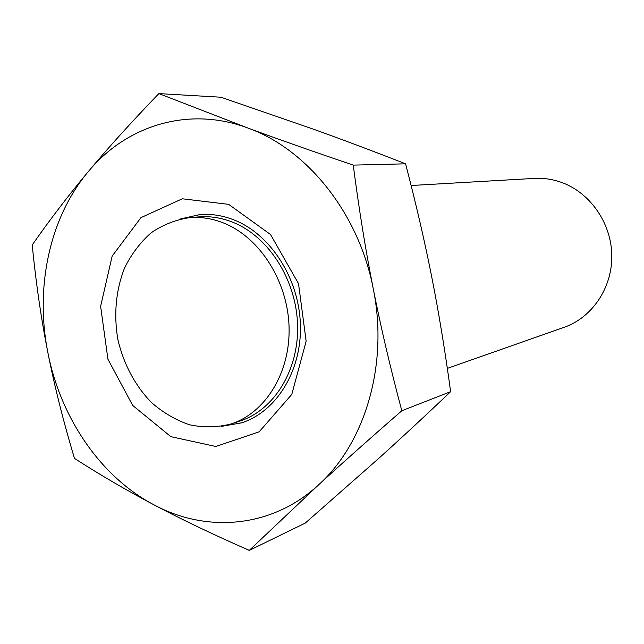 <?xml version="1.0" encoding="UTF-8"?>
<svg xmlns="http://www.w3.org/2000/svg" width="644" height="644" viewBox="0 0 644 644"><rect width="100%" height="100%" fill="white"/><g stroke="black" fill="none" stroke-linecap="round" stroke-linejoin="round"><path stroke-width="0.97" d="M223.975 223.162C212.584 218.574 201.153 216.73 189.674 217.624C175.715 219.701 162.843 224.78 151.058 232.87C140.215 242.482 131.368 254.203 124.525 268.041C115.864 290.428 113.634 314.192 117.836 339.348C123.407 363.667 135.119 385.748 151.493 402.564C163.141 412.691 175.828 420.097 189.537 424.782C203.528 427.705 217.366 427.431 231.051 423.969C265.473 412.917 290.516 372.474 289.059 326.862C287.747 281.275 259.838 237.572 223.975 223.162M231.051 423.969L239.906 421.063C274.111 410.083 298.993 370.042 297.576 324.922C296.304 279.818 268.629 236.598 233.031 222.349C221.729 217.825 210.371 215.998 198.972 216.883L189.674 217.624M200.155 214.549L180.449 218.976M222.011 426.272L241.903 422.762M447.339 368.384L564.176 327.297C592.247 317.54 612.5 287.53 611.8 255.024C611.188 222.526 589.566 192.057 560.731 182.131C552.061 179.153 543.262 177.905 534.327 178.404L411.13 185.512M228.652 204.357L182.3 198.787L140.939 217.648L112.161 256.103L100.625 306.335L107.918 359.199L132.688 405.438L170.845 436.664L215.821 446.477L259.162 431.826L291.788 394.394L306.142 341.215L298.518 283.65L270.512 234.505L228.652 204.357M221.294 426.409L241.725 422.826C276.566 411.54 301.899 370.662 300.41 324.648C299.058 278.651 270.802 234.617 234.488 220.127C223.033 215.547 211.522 213.695 199.97 214.565L179.74 219.129M353.242 165.114C312.928 151.437 277.733 139.048 247.674 127.947L158.851 93.605C131.151 122.376 107.524 148.506 87.987 171.988C68.304 195.591 49.709 219.918 32.2 244.97C36.064 283.602 41.305 319.537 47.914 352.783C54.482 386.038 63.337 421.24 74.479 458.399C100.223 474.958 126.699 490.422 153.892 504.791C180.908 519.112 212.697 534.311 249.268 550.395L318.329 485.085C341.908 463.455 369.737 438.677 401.816 410.743C390.336 367.772 380.821 327.12 373.262 288.81C365.663 250.492 358.998 209.268 353.242 165.114L405.591 163.818C416.153 204.39 424.871 242.128 431.746 277.025C438.669 311.913 444.964 350.127 450.631 391.665C425.306 415.766 401.51 437.848 379.252 457.932L305.208 523.129L249.268 550.395M158.851 93.605L220.94 97.228L314.296 129.492C342.544 139.651 372.973 151.09 405.591 163.818M401.816 410.743L450.631 391.665M247.674 127.947C188.306 105.785 126.015 125.62 87.987 171.988C49.371 218.042 34.84 287.876 47.914 352.783C60.576 417.771 100.633 476.834 153.892 504.791C206.716 533.264 271.865 528.032 318.329 485.085C365.188 443.225 388.702 364.085 373.262 288.81C358.885 213.317 306.995 148.957 247.674 127.947"/></g></svg>
